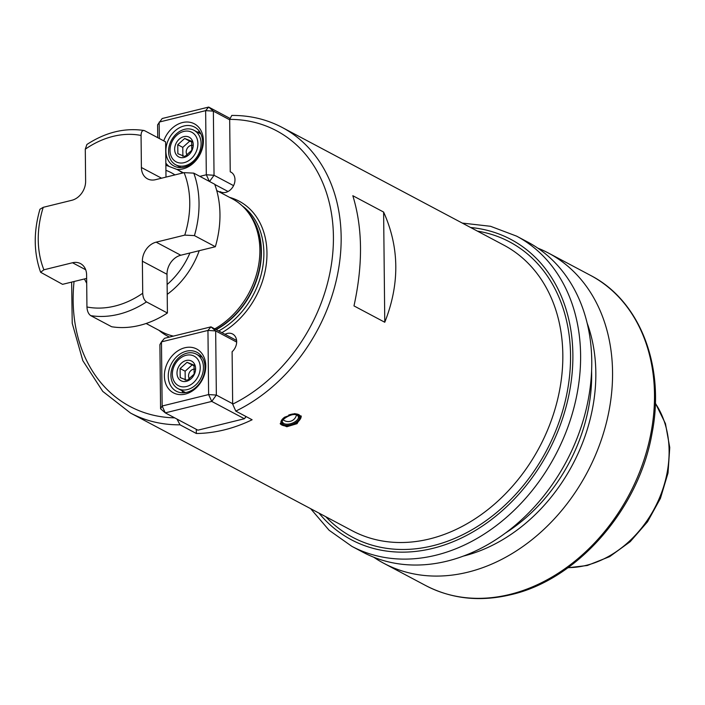 <?xml version="1.0" encoding="UTF-8"?>
<svg xmlns="http://www.w3.org/2000/svg" width="705" height="705" viewBox="0 0 705 705"><rect width="100%" height="100%" fill="white"/><g stroke="black" fill="none" stroke-linecap="round" stroke-linejoin="round"><path stroke-width="1.06" d="M184.684 138.471L177.757 144.701L177.854 153.716L184.869 156.51L191.795 150.28L191.698 141.264L184.684 138.471L189.707 141.141L182.78 147.363L182.877 156.378M192.43 145.292A5.79 4.521 -62 0 0 190.976 145.397A5.79 4.521 -62 0 0 186.658 149.539A5.79 4.521 -62 0 0 187.292 155.118M191.901 142.057L189.707 141.141M177.757 144.701L182.78 147.363M184.058 157.462A11.148 8.698 118 0 1 174.655 149.337A11.148 8.698 118 0 1 183.838 136.638A11.148 8.698 118 0 1 193.249 144.763A11.148 8.698 118 0 1 184.058 157.462M184.111 162.67A16.726 13.051 118 0 1 170.011 150.482A16.726 13.051 118 0 1 183.785 131.43A16.726 13.051 118 0 1 197.893 143.617A16.726 13.051 118 0 1 184.111 162.67M185.027 165.745A19.511 15.228 118 0 1 175.686 164.758A19.511 15.228 118 0 1 169.262 145.882A19.511 15.228 118 0 1 184.648 129.306A19.511 15.228 118 0 1 193.99 130.293A19.511 15.228 118 0 1 200.414 149.169A19.511 15.228 118 0 1 185.027 165.745M199.744 131.861A22.022 17.184 -62 0 0 197.365 132.082M184.04 125.975A22.022 17.184 118 0 1 194.58 127.085A22.022 17.184 118 0 1 201.833 148.394A22.022 17.184 118 0 1 184.463 167.103A22.022 17.184 118 0 1 173.924 165.992A22.022 17.184 118 0 1 166.671 144.684A22.022 17.184 118 0 1 184.04 125.975M163.754 140.859A24.807 19.361 118 0 1 182.472 122.555A24.807 19.361 118 0 1 203.393 140.63A24.807 19.361 118 0 1 182.956 168.892A24.807 19.361 118 0 1 176.823 169.359M199.85 176.365L206.318 174.778L205.64 110.641L159.163 122.08L159.339 138.515M168.557 165.948A24.807 19.361 118 0 1 165.842 163.093M233.567 185.635L214.038 175.272L206.318 174.778L209.35 181.414M219.255 191.883L220.189 191.654A11.148 8.698 -62 0 0 220.453 191.804A11.148 8.698 -62 0 0 233.364 186.032A11.148 8.698 -62 0 0 230.905 172.099A11.148 8.698 -62 0 0 230.235 171.791L229.68 119.383A156.105 121.833 118 0 1 333.421 236.598A156.105 121.833 118 0 1 232.668 404.141L232.112 351.733A11.148 8.698 -62 0 0 232.606 334.011A11.148 8.698 -62 0 0 225.001 334.32M214.778 184.446L228.05 191.496M220.718 191.936L220.189 191.654M146.129 323.489L161.833 331.835A75.268 58.735 -62 0 0 173.412 336.109M216.717 190.544L232.421 198.881A75.268 58.735 118 0 1 247.746 211.923A75.268 58.735 118 0 1 214.752 328.874M215.36 246.724L194.43 235.611L184.763 235.118L156.157 242.159L180.788 255.236L215.36 246.724A97.563 76.14 118 0 0 214.708 184.252L193.778 173.139L184.111 172.646L155.505 179.687A16.726 13.051 -62 0 1 147.495 178.841A16.726 13.051 -62 0 1 141.397 167.499L141.062 135.457C141.203 131.544 142.41 129.967 144.684 130.733L165.622 141.855L165.992 177.105M144.684 130.733L143.943 130.478C124.565 127.64 105.547 132.311 86.9 144.481L85.287 149.187L85.622 181.229A16.726 13.051 -62 0 1 71.848 200.282L43.234 207.323L39.947 209.244C33.47 231.689 33.69 252.698 40.617 272.271L62.56 284.335L86.644 278.413M189.927 252.989A69.689 54.391 118 0 1 167.12 284.52L167.411 313.011A97.563 76.14 118 0 1 111.646 326.741L90.707 315.629C88.425 313.972 87.173 311.09 86.944 306.983L86.609 274.932A16.726 13.051 -62 0 0 80.511 263.599A16.726 13.051 -62 0 0 72.5 262.754L85.693 269.751M167.12 284.52L167.006 274.289A16.726 13.051 -62 0 1 180.788 255.236M167.411 313.011L146.481 301.899C144.19 300.224 142.93 297.343 142.718 293.254L142.375 261.211L167.006 274.289M40.617 272.271L43.895 269.795L72.5 262.754M156.157 242.159A16.726 13.051 -62 0 0 142.375 261.211M196.298 429.327L196.343 433.496L180.031 424.824L176.981 419.07M160.573 408.794L159.903 344.657L161.471 341.872L164.494 338.303L210.971 326.864L207.949 330.433L215.668 330.927L216.347 395.064L208.618 394.571L211.747 401.409L165.27 412.857L162.141 406.01L161.471 341.872L207.949 330.433L208.618 394.571L162.141 406.01L160.573 408.794L165.27 412.857L197.911 430.182L244.388 418.744L245.992 416.514M236.66 342.075L215.668 330.927L210.971 326.864L236.607 340.471M246.186 416.611L244.388 418.744L211.747 401.409L216.347 395.064L232.659 403.727M232.668 404.141L235.796 411.103L252.117 419.766A161.683 126.177 -62 0 1 224.269 429.891A161.683 126.177 -62 0 1 196.343 433.496M180.031 424.824A161.683 126.177 118 0 1 130.548 413.06L352.218 530.75A161.683 126.177 -62 0 0 429.618 538.928A161.683 126.177 118 0 0 557.091 401.577A161.683 126.177 118 0 0 503.855 245.155L282.185 127.455C266.754 119.33 249.958 115.32 231.786 115.444L229.68 119.383M209.526 181.502L214.038 175.272L213.368 111.134L205.64 110.641L208.671 107.072L213.368 111.134L229.689 119.797M157.735 137.66L157.594 124.856L162.194 118.51L208.671 107.072L229.742 118.264M231.548 172.487L230.235 171.791M284.741 417.131L294.813 413.606L301.282 416.32L297.052 423.67L286.82 426.745L280.326 423.961L284.741 417.131M384.771 322.255L353.981 305.908C363.049 264.516 362.67 227.786 352.826 195.717L383.617 212.064C399.462 247.323 399.85 284.053 384.771 322.255L383.617 212.064M516.553 236.113L527.701 242.035A175.615 137.061 118 0 1 585.529 411.94A175.615 137.061 118 0 1 447.067 561.136A175.615 137.061 -62 0 1 362.996 552.253L351.839 546.331A175.615 137.061 118 0 0 435.919 555.214A175.615 137.061 118 0 0 574.372 406.027A175.615 137.061 118 0 0 516.553 236.113L490.521 226.287L462.286 223.08M587.098 322.969A161.11 125.737 118 0 1 463.317 556.113M537.8 248.125A175.615 137.061 118 0 1 548.499 253.077A175.615 137.061 118 0 1 606.326 422.982A175.615 137.061 118 0 1 467.864 572.178A175.615 137.061 -62 0 1 383.793 563.295A175.615 137.061 -62 0 1 373.703 557.206M280.211 423.52A11.148 5.702 160 0 0 281.788 424.983A11.148 5.702 160 0 0 283.234 425.529L284.018 425.732A10.311 5.279 -20 0 1 282.687 425.23A10.311 5.279 -20 0 1 284.6 417.219M288.636 415.095A10.311 5.279 -20 0 1 298.779 414.663A10.311 5.279 -20 0 1 299.59 420.057A10.311 5.279 -20 0 1 284.018 425.732M299.59 420.057L300.066 419.396A11.148 5.702 160 0 0 301.088 415.888M184.825 347.768A24.807 19.361 -62 0 0 164.388 376.021A24.807 19.361 -62 0 0 185.309 394.095A24.807 19.361 -62 0 0 205.754 365.842A24.807 19.361 -62 0 0 184.825 347.768M186.393 351.187A22.022 17.184 -62 0 0 169.033 369.896A22.022 17.184 -62 0 0 176.285 391.196A22.022 17.184 -62 0 0 186.825 392.315A22.022 17.184 -62 0 0 204.186 373.606A22.022 17.184 -62 0 0 196.933 352.297A22.022 17.184 -62 0 0 186.393 351.187M181.978 390.711A22.022 17.184 -62 0 0 183.133 392.8M186.992 353.161A19.511 15.228 -62 0 0 171.606 369.737A19.511 15.228 -62 0 0 178.03 388.614A19.511 15.228 -62 0 0 187.371 389.601A19.511 15.228 -62 0 0 202.758 373.024A19.511 15.228 -62 0 0 196.334 354.148A19.511 15.228 -62 0 0 186.992 353.161M186.455 386.525A16.726 13.051 -62 0 0 200.238 367.472A16.726 13.051 -62 0 0 186.129 355.294A16.726 13.051 -62 0 0 172.355 374.337A16.726 13.051 -62 0 0 186.455 386.525M186.402 381.317A11.148 8.698 -62 0 0 195.593 368.618A11.148 8.698 -62 0 0 186.182 360.493A11.148 8.698 -62 0 0 176.999 373.192A11.148 8.698 -62 0 0 186.402 381.317M187.028 362.326L194.042 365.119L194.139 374.135L187.213 380.365L180.198 377.572L180.101 368.556L187.028 362.326L194.245 365.913M189.636 378.973A5.79 4.521 118 0 1 189.002 373.394A5.79 4.521 118 0 1 193.32 369.261A5.79 4.521 118 0 1 194.774 369.147M185.221 380.242L185.124 371.218L192.051 364.996M180.101 368.556L185.124 371.218M174.681 417.845A156.105 121.833 118 0 1 74.051 281.507M229.618 197.391A76.378 59.608 118 0 1 266.834 258.453A76.378 59.608 118 0 1 221.899 332.663M159.03 330.345A76.378 59.608 -62 0 0 169.456 337.078M242.194 205.825A74.148 57.872 118 0 1 262.419 268.869A74.148 57.872 118 0 1 218.673 330.953M247.719 211.888A74.148 57.872 118 0 1 216.206 329.649M247.746 211.923L249.182 213.791A74.228 57.925 118 0 1 215.959 329.517M183.362 172.831L177.008 169.456A75.268 58.735 118 0 1 182.657 173.007M199.224 250.698A75.268 58.735 118 0 1 167.217 294.364M165.922 170.346A69.689 54.391 118 0 1 174.937 174.902M141.397 167.499L161.551 178.198M193.778 173.139A97.563 76.14 118 0 1 194.43 235.611M146.481 301.899A97.563 76.14 118 0 1 90.707 315.629M141.062 135.457A90.874 70.923 -62 0 0 85.287 149.187M43.234 207.323A90.874 70.923 -62 0 0 43.895 269.795M184.763 235.118A90.874 70.923 -62 0 0 184.111 172.646M86.944 306.983A90.874 70.923 -62 0 0 142.718 293.254M282.185 127.455A161.683 126.177 118 0 1 338.77 267.794A161.683 126.177 118 0 1 235.796 411.103M325.781 516.712A167.252 130.531 -62 0 0 432.755 545.767A167.252 130.531 -62 0 0 568.697 383A167.252 130.531 -62 0 0 477.417 231.117M470.632 227.512A170.046 132.707 118 0 1 571.588 378.347A170.046 132.707 118 0 1 432.782 548.367A170.046 132.707 118 0 1 318.995 513.117M505.459 533.05A156.105 121.833 -62 0 0 591.601 370.804M425.732 585.564C451.702 599.012 480.149 602.044 511.081 594.65C577.598 579.501 638.933 509.036 652.019 433.416C665.317 366.538 640.131 300.753 590.446 275.347A175.615 137.061 118 0 1 648.265 445.252A175.615 137.061 118 0 1 509.803 594.438A175.615 137.061 118 0 1 425.732 585.564L383.793 563.295M655.333 403.348A100.63 78.537 118 0 1 659.281 498.391A100.63 78.537 118 0 1 586.199 565.366A100.63 78.537 118 0 1 568.115 567.613M283.56 424.657A9.2 4.706 -20 0 1 285.648 417.245A9.2 4.706 -20 0 1 297.907 415.236A9.2 4.706 -20 0 1 295.809 422.648A9.2 4.706 -20 0 1 283.56 424.657M283.965 423.555A8.363 4.274 -20 0 1 282.626 422.136C279.568 420.488 292.998 411.764 297.272 415.298L298.338 416.408A8.363 4.274 -20 0 1 293.597 422.586A8.363 4.274 -20 0 1 283.965 423.555M181.009 167.587L175.686 164.758M177.008 169.456L165.869 165.208M84.397 278.96L86.697 283.278M130.548 413.06L102.754 391.39L82.829 360.678L72.227 323.322L71.637 282.106M310.649 508.684L329.12 530.275L351.839 546.331M655.342 403.066L665.449 423.626L669.75 447.499L668.023 472.993L660.435 498.356L647.525 521.797L630.208 541.687L609.675 556.615L587.318 565.498L567.895 567.772M590.446 275.347L548.499 253.077M178.03 388.614L185.512 392.579M196.334 354.148L202.229 357.276M200.89 133.95L193.99 130.293M283.154 419.819A8.363 8.363 0 0 0 296.444 414.972"/></g></svg>
